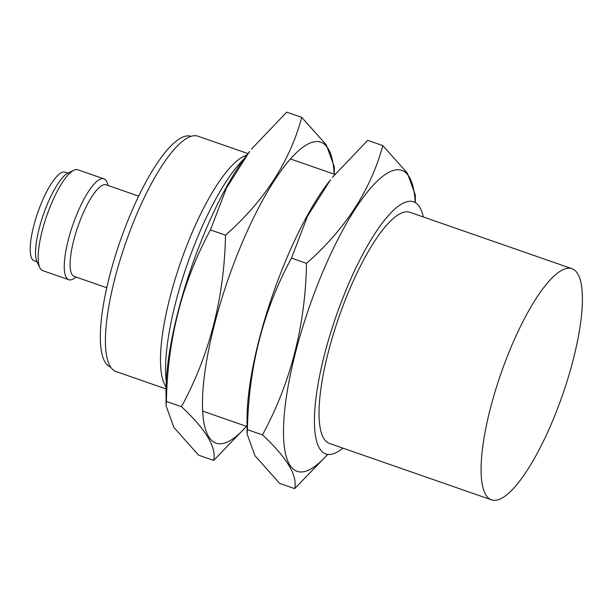 <?xml version="1.0" encoding="UTF-8"?>
<svg xmlns="http://www.w3.org/2000/svg" width="612" height="612" viewBox="0 0 612 612"><rect width="100%" height="100%" fill="white"/><g stroke="black" fill="none" stroke-linecap="round" stroke-linejoin="round"><path stroke-width="0.92" d="M551.55 423.397A122.377 32.589 109.2 0 0 571.96 268.691A122.377 32.589 109.2 0 0 500.96 373.557A122.377 32.589 109.2 0 0 491.52 499.851A122.377 32.589 109.2 0 0 551.55 423.397M571.96 268.691L409.91 212.295A122.377 32.589 109.2 0 0 338.91 317.169A122.377 32.589 109.2 0 0 329.47 443.463L491.52 499.851M246.422 426.342A159.342 42.435 -70.8 0 1 202.541 408.38A159.342 42.435 -70.8 0 1 240.661 246.345A159.342 42.435 -70.8 0 1 334.167 174.16M166.066 405.794L166.013 391.626A159.342 42.435 -70.8 0 1 249.581 151.462L226.501 187.991L210.436 229.928C182.238 281.956 167.558 339.125 166.403 401.449L166.066 405.794L173.93 427.505L198.617 455.198L213.672 460.438C216.64 447.387 205.9 429.479 181.458 406.689L166.403 401.449M181.458 406.689C209.656 354.669 224.336 297.493 225.499 235.169C264.353 200.927 289.774 161.675 301.747 117.389L286.691 112.149L251.448 149.129M301.747 117.389L326.295 144.868L334.297 166.793L334.328 174.221M225.499 235.169L210.436 229.928M247.057 425.761L213.672 460.438M327.565 454.395A159.342 42.435 -70.8 0 1 283.57 436.67A159.342 42.435 -70.8 0 1 321.69 274.536A159.342 42.435 -70.8 0 1 415.204 202.541M247.087 433.992L247.034 419.817A159.342 42.435 -70.8 0 1 330.602 179.653L307.522 216.181L291.465 258.126C263.259 310.146 248.587 367.322 247.424 429.647L247.095 433.992L254.952 455.703L279.638 483.388L294.701 488.628C297.662 475.585 286.921 457.669 262.479 434.887L247.424 429.647M262.479 434.887C290.677 382.86 305.357 325.683 306.52 263.367C345.382 229.125 370.796 189.865 382.775 145.587L367.713 140.347L332.469 177.319M382.775 145.587L407.317 173.058L415.326 194.983L415.357 202.626M306.52 263.367L291.465 258.126M327.703 454.418L294.701 488.628M106.779 287.755L74.22 276.425A48.509 12.921 -70.8 0 1 82.314 215.103A48.509 12.921 -70.8 0 1 106.105 184.801L138.664 196.131M423.336 216.969A133.508 35.557 109.2 0 0 413.567 201.792A133.508 35.557 109.2 0 0 336.11 316.197A133.508 35.557 109.2 0 0 325.813 453.966A133.508 35.557 109.2 0 0 342.896 448.129M166.257 381.613A133.508 35.557 -70.8 0 1 187.226 264.384A133.508 35.557 -70.8 0 1 243.561 159.464M166.051 387.289L164.444 383.999A124.603 33.186 -70.8 0 1 191.885 233.187A124.603 33.186 -70.8 0 1 243.622 156.465L246.919 154.882M166.02 388.941L116.058 371.553A124.603 33.186 -70.8 0 1 136.836 214.032A124.603 33.186 -70.8 0 1 197.959 136.185L247.921 153.574M110.711 367.139A122.193 32.543 -70.8 0 1 131.152 212.685A122.193 32.543 -70.8 0 1 191.028 136.331M108.133 185.505L107.314 183.08A53.405 14.221 109.2 0 0 103.91 178.849A53.405 14.221 109.2 0 0 77.716 212.211A53.405 14.221 109.2 0 0 68.812 279.722A53.405 14.221 109.2 0 0 74.098 278.521L76.248 277.129M68.812 279.722L42.725 270.642A53.405 14.221 -70.8 0 1 39.872 267.773A53.405 14.221 -70.8 0 1 46.841 215.539A53.405 14.221 -70.8 0 1 73.807 170.258A53.405 14.221 -70.8 0 1 77.823 169.776L103.91 178.849M39.872 267.773L37.095 262.074A48.776 12.99 -70.8 0 1 43.46 214.361A48.776 12.99 -70.8 0 1 68.085 172.997L73.807 170.258M36.972 261.814L34.218 260.857A46.948 12.5 -70.8 0 1 42.052 201.501A46.948 12.5 -70.8 0 1 65.079 172.171L67.833 173.127M334.841 174.397L290.409 158.936M247.064 426.564L202.656 411.111"/></g></svg>
